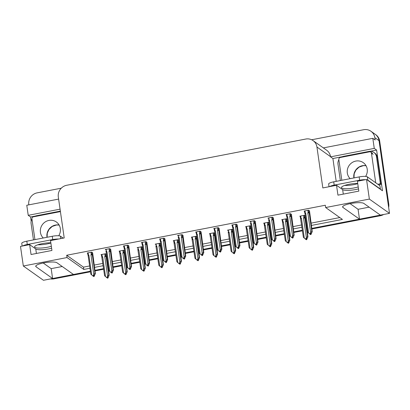 <?xml version="1.0" encoding="UTF-8"?>
<svg xmlns="http://www.w3.org/2000/svg" width="410" height="410" viewBox="0 0 410 410"><rect width="100%" height="100%" fill="white"/><g stroke="black" fill="none" stroke-linecap="round" stroke-linejoin="round"><path stroke-width="0.61" d="M51.614 248.245A10.885 2.322 -8.2 0 1 48.882 248.865A10.885 2.322 -8.2 0 1 35.757 248.978L29.633 244.637L20.5 246.405L23.324 266.008L43.465 280.281L52.598 278.513L51.173 268.647L62.233 266.505M358.504 188.892A10.885 2.322 -8.2 0 1 355.777 189.512A10.885 2.322 -8.2 0 1 342.652 189.625L336.528 185.284L322.824 187.934L316.93 147.021A10.204 9.727 -54.7 0 0 313.045 140.584A10.204 9.727 -54.7 0 0 305.722 139.046L66.681 185.274A10.204 9.727 -54.7 0 0 58.317 197.036L64.211 237.949L50.512 240.598L51.932 250.469L31.057 254.502L29.633 244.637M311.651 139.769L363.624 129.719A10.204 9.727 125.3 0 1 370.942 131.261L375.14 134.234A10.204 9.727 125.3 0 1 379.024 140.671L389.5 213.359L380.367 215.122L363.834 203.406A10.885 2.322 171.8 0 0 351.882 203.314A10.885 2.322 171.8 0 0 342.627 206.978A10.885 2.322 171.8 0 0 342.96 207.445L359.488 219.16L311.749 228.396L379.716 215.25A10.204 9.727 125.3 0 0 380.342 215.106M350.099 203.647L358.068 209.295L369.123 207.158M358.068 209.295L359.488 219.16M307.239 229.267L306.88 229.333L307.239 229.267M302.365 230.21L293.678 231.891L302.365 230.21M289.168 232.762L288.804 232.829L289.168 232.762M284.294 233.705L275.607 235.386L284.294 233.705M271.092 236.257L270.733 236.324L271.092 236.257M266.223 237.2L257.536 238.876L266.223 237.2M253.021 239.753L252.662 239.819L253.021 239.753M248.152 240.696L239.466 242.371L248.152 240.696M234.95 243.248L234.592 243.314L234.95 243.248M230.077 244.191L221.39 245.867L230.077 244.191M216.88 246.743L216.521 246.81L216.88 246.743M212.006 247.686L203.319 249.362L212.006 247.686M198.809 250.238L198.445 250.305L198.809 250.238M193.935 251.176L185.248 252.857L193.935 251.176M180.738 253.734L180.374 253.8L180.738 253.734M175.864 254.671L167.177 256.352L175.864 254.671M162.662 257.224L162.304 257.296L162.662 257.224M157.794 258.167L149.107 259.848L157.794 258.167M144.592 260.719L144.233 260.791L144.592 260.719M139.718 261.662L131.031 263.343L139.718 261.662M126.521 264.214L126.162 264.286L126.521 264.214M121.647 265.157L112.96 266.838L121.647 265.157M108.45 267.709L108.091 267.781L108.45 267.709M103.576 268.652L94.889 270.333L103.576 268.652M90.461 271.794L53.92 278.861L53.249 278.385L90.379 271.205L73.472 274.474L56.944 262.759A10.885 2.322 171.8 0 0 44.987 262.666A10.885 2.322 171.8 0 0 35.731 266.331A10.885 2.322 171.8 0 0 36.065 266.797L52.598 278.513M31.175 221.164L30.576 216.982L35.496 216.034M336.19 181.358L332.899 158.516L342.386 156.681M370.225 151.295L376.611 150.06L382.479 190.778L366.535 179.483L357.402 181.246L358.827 191.116L337.948 195.15L336.528 185.284M58.615 199.096L26.773 205.256L28.223 215.322L60.065 209.161M28.223 215.322L30.576 216.982M332.899 158.516L330.552 156.851L374.263 148.394L376.611 150.06M330.552 156.851L330.521 156.651A10.204 9.727 -54.7 0 0 326.637 150.219L313.045 140.584M374.263 148.394L372.813 138.334L323.357 147.897M370.942 131.261A10.204 9.727 125.3 0 1 374.832 137.693L375.16 140L372.813 138.334M28.828 204.856L28.792 204.616A10.204 9.727 125.3 0 1 37.156 192.859L61.274 188.195M311.323 225.449L342.432 219.432L325.653 207.537L369.364 199.086L366.535 179.483M369.364 199.086L389.5 213.359M23.324 266.008L67.035 257.552L83.819 269.447L89.954 268.263M94.464 267.387L103.151 265.706M107.666 264.834L108.025 264.768M112.535 263.891L121.222 262.21M125.737 261.339L126.095 261.272M130.611 260.396L139.297 258.72M143.808 257.844L144.166 257.777M148.681 256.901L157.368 255.225M161.878 254.349L162.242 254.282M166.752 253.406L175.439 251.73M179.949 250.853L180.313 250.787M184.823 249.91L193.51 248.234M198.025 247.358L198.384 247.291M202.894 246.42L211.58 244.739M216.096 243.863L216.454 243.796M220.969 242.925L229.656 241.244M234.166 240.368L234.525 240.301M239.04 239.43L247.727 237.749M252.237 236.877L252.596 236.806M257.111 235.934L265.798 234.253M270.308 233.382L270.672 233.31M275.182 232.439L283.869 230.758M288.384 229.887L288.742 229.815M293.252 228.944L301.939 227.263M306.454 226.392L306.813 226.32M325.653 207.537L325.32 205.236L66.702 255.251L67.035 257.552M66.702 255.251L83.486 267.146L89.621 265.957M94.136 265.085L102.823 263.404M107.333 262.533L107.692 262.462M112.207 261.59L120.894 259.909M125.404 259.038L125.762 258.966M130.277 258.095L138.964 256.414M143.474 255.543L143.838 255.471M148.348 254.6L157.035 252.919M161.55 252.047L161.909 251.976M166.419 251.104L175.106 249.423M179.621 248.552L179.98 248.48M184.49 247.609L193.177 245.928M197.692 245.057L198.05 244.99M202.566 244.114L211.252 242.433M215.762 241.562L216.121 241.495M220.636 240.619L229.323 238.943M233.833 238.066L234.197 238M238.707 237.123L247.394 235.448M251.904 234.571L252.268 234.505M256.778 233.628L265.465 231.952M269.98 231.076L270.339 231.009M274.849 230.133L283.535 228.457M288.051 227.581L288.409 227.514M292.924 226.643L301.611 224.962M306.121 224.085L306.48 224.019M310.995 223.148L339.808 217.572M83.486 267.146L83.819 269.447M201.1 232.034L200.198 231.148L195.631 232.029L196.088 232.357M164.958 239.025L164.051 238.138L159.485 239.02L159.941 239.348M146.888 242.52L145.98 241.633L141.414 242.515L141.87 242.843M128.817 246.015L127.91 245.129L123.343 246.01L123.799 246.338M110.741 249.511L109.839 248.624L105.273 249.505L105.729 249.828M183.029 235.53L182.122 234.643L177.556 235.524L178.017 235.852M219.176 228.539L218.269 227.652L213.702 228.539L214.158 228.862M237.246 225.044L236.339 224.157L231.773 225.044L232.229 225.367M255.317 221.549L254.41 220.662L249.844 221.549L250.3 221.871M273.388 218.053L272.481 217.167L267.914 218.053L268.371 218.376M291.459 214.558L290.557 213.671L285.985 214.558L286.446 214.881M309.529 211.063L308.627 210.176L304.061 211.063L304.517 211.386M92.67 253.001L91.768 252.119L87.197 253.001L87.658 253.324M196.892 236.959L195.924 236.273L191.357 237.159L191.818 237.482M160.751 243.95L159.782 243.263L155.216 244.145L155.672 244.473M142.68 247.445L141.711 246.758L137.145 247.64L137.601 247.968M124.609 250.94L123.641 250.254L119.074 251.135L119.53 251.463M178.821 240.455L177.853 239.768L173.286 240.655L173.743 240.977M214.968 233.464L213.999 232.777L209.433 233.664L209.889 233.987M233.039 229.969L232.07 229.282L227.504 230.169L227.96 230.492M251.11 226.474L250.141 225.787L245.575 226.674L246.031 226.996M269.18 222.978L268.212 222.292L263.645 223.178L264.101 223.501M287.251 219.483L286.282 218.796L281.716 219.683L282.177 220.006M305.327 215.988L304.358 215.306L299.787 216.188L300.248 216.511M106.538 254.436L105.57 253.749L100.998 254.63L101.46 254.958M43.209 263L51.173 268.647M53.249 278.385A10.204 9.727 125.3 0 1 52.593 278.492M388.752 203.965L379.696 141.142A10.204 9.727 125.3 0 0 375.811 134.711L375.14 134.234A10.204 9.727 125.3 0 1 379.024 140.671L388.08 203.488L388.752 203.965A10.204 9.727 125.3 0 1 388.649 207.445M383.632 214.491A10.204 9.727 125.3 0 1 380.383 215.727L311.836 228.985M307.321 229.856L306.962 229.923M302.452 230.799L293.765 232.48M289.25 233.351L288.891 233.418M284.376 234.294L275.689 235.97M271.179 236.847L270.82 236.913M266.305 237.79L257.618 239.466M253.108 240.342L252.75 240.409M248.234 241.285L239.548 242.961M235.038 243.837L234.674 243.904M230.164 244.78L221.477 246.456M216.967 247.332L216.603 247.399M212.093 248.27L203.406 249.951M198.891 250.828L198.532 250.894M194.022 251.766L185.335 253.447M180.82 254.323L180.461 254.39M175.946 255.261L167.26 256.942M162.749 257.813L162.391 257.885M157.876 258.756L149.189 260.437M144.679 261.308L144.315 261.38M139.805 262.251L131.118 263.932M126.608 264.804L126.244 264.875M121.734 265.747L113.047 267.428M108.532 268.299L108.173 268.371M103.663 269.242L94.976 270.923M53.92 278.861A10.204 9.727 125.3 0 1 50.507 278.918M106.436 254.364L109.162 275.212L107.856 278.159L107.517 277.918L108.055 277.016L107.722 276.776L106.918 277.734L105.513 276.581L102.679 256.916L102.203 256.414L101.921 254.456M105.513 276.581L104.601 275.745L101.398 254.554M101.706 256.563L102.203 256.414M107.635 278.067L107.251 277.975L107.656 278.195M109.162 275.212L108.773 274.941L106.123 256.532L105.882 255.758L105.078 255.86L104.765 256.516L107.599 276.176L106.846 277.447L107.184 277.683M106.579 277.498L106.846 277.447M107.856 278.159L107.517 277.918M106.964 277.724L107.251 277.975M101.946 257.342A2.311 0.492 -8.2 0 1 102.679 256.916M106.123 256.532A2.311 0.492 171.8 0 0 104.765 256.516M107.599 276.176L108.773 274.941M107.369 277.37L107.451 277.934M107.261 277.549L107.323 277.959M92.634 252.734L95.356 273.583L94.054 276.53L93.649 276.304L94.254 275.387L93.921 275.146L93.383 276.053L92.778 275.868L93.383 276.053M93.567 275.74L93.649 276.304M94.054 276.53L93.716 276.289M93.521 276.33L93.854 276.565L93.46 275.92M93.162 276.094L93.449 276.34M90.989 252.268L91.276 254.231L92.081 254.128L91.794 252.14M91.276 254.231L90.964 254.887A2.311 0.492 -8.2 0 1 92.322 254.902L92.081 254.128M90.964 254.887L93.798 274.546L94.971 273.306L92.322 254.902M95.356 273.583L94.971 273.306M93.798 274.546L93.044 275.812M92.778 275.868L90.794 274.116L88.145 255.712A2.311 0.492 -8.2 0 1 88.878 255.286L88.401 254.784L88.119 252.821M88.145 255.712L87.596 252.924M87.904 254.933L88.401 254.784M91.712 274.946L88.878 255.286M124.507 250.869L127.233 271.717L125.926 274.664L125.593 274.423L126.126 273.521L125.793 273.28L124.988 274.239L123.584 273.086L120.75 253.426L120.279 252.919L119.992 250.961M123.584 273.086L122.672 272.25L119.735 252.862M119.776 253.067L120.279 252.919M125.711 274.572L125.322 274.48L125.726 274.7M127.233 271.717L126.844 271.446L124.194 253.037L123.953 252.263L123.149 252.365L122.841 253.021L125.67 272.681L124.922 273.952L125.255 274.188M124.65 274.003L124.922 273.952M125.926 274.664L125.593 274.423M125.035 274.228L125.322 274.48M120.017 253.846A2.311 0.492 -8.2 0 1 120.75 253.426M124.194 253.037A2.311 0.492 171.8 0 0 122.841 253.021M125.67 272.681L126.844 271.446M125.439 273.875L125.521 274.439M125.332 274.054L125.393 274.464M142.577 247.373L145.304 268.222L143.997 271.169L143.664 270.933L144.197 270.026L143.864 269.785L143.059 270.743L141.655 269.59L138.821 249.931L138.349 249.423L138.067 247.466M141.655 269.59L140.743 268.755L137.801 249.224M137.852 249.572L138.349 249.423M143.782 271.077L143.397 270.984L143.797 271.205M145.304 268.222L144.92 267.95L142.265 249.541L142.024 248.767L141.219 248.87L140.912 249.526L143.746 269.185L142.993 270.457L143.326 270.692M142.726 270.508L142.993 270.457M143.997 271.169L143.664 270.933M143.105 270.733L143.397 270.984M138.088 250.351A2.311 0.492 -8.2 0 1 138.821 249.931M142.265 249.541A2.311 0.492 171.8 0 0 140.912 249.526M143.746 269.185L144.92 267.95M143.515 270.38L143.592 270.943M143.403 270.559L143.464 270.969M160.648 243.878L163.375 264.727L162.068 267.674L161.735 267.438L162.273 266.531L161.935 266.29L161.13 267.248L159.726 266.095L156.897 246.436L156.42 245.928L156.138 243.97M159.726 266.095L158.813 265.26L155.872 245.728M155.923 246.077L156.42 245.928M161.853 267.581L161.468 267.489L161.873 267.715M163.375 264.727L162.99 264.455L160.336 246.046L160.095 245.272L159.29 245.375L158.983 246.031L161.817 265.69L161.063 266.961L161.397 267.197M160.797 267.012L161.063 266.961M162.068 267.674L161.735 267.438M161.181 267.238L161.468 267.489M156.164 246.856A2.311 0.492 -8.2 0 1 156.897 246.436M160.336 246.046A2.311 0.492 171.8 0 0 158.983 246.031M161.817 265.69L162.99 264.455M161.586 266.884L161.668 267.448M161.478 267.069L161.535 267.474M110.705 249.239L113.432 270.087L112.125 273.034L111.72 272.809L112.325 271.891L111.992 271.651L111.453 272.558L110.849 272.373L111.453 272.558M111.638 272.245L111.72 272.809M112.125 273.034L111.792 272.793M111.592 272.834L111.925 273.07L111.53 272.424M111.233 272.599L111.52 272.845M109.065 248.773L109.347 250.735L110.152 250.633L109.865 248.644M109.347 250.735L109.039 251.391A2.311 0.492 -8.2 0 1 110.392 251.407L110.152 250.633M109.039 251.391L111.868 271.051L113.042 269.816L110.392 251.407M113.432 270.087L113.042 269.816M111.868 271.051L111.12 272.322M110.849 272.373L108.87 270.62L106.216 252.217A2.311 0.492 -8.2 0 1 106.948 251.791L106.477 251.289L106.19 249.326M106.216 252.217L105.923 251.089M105.975 251.438L106.477 251.289M109.783 271.456L106.948 251.791M128.776 245.744L131.502 266.592L130.195 269.539L129.791 269.314L130.395 268.396L130.062 268.155L129.524 269.062L128.924 268.878L129.524 269.062M129.709 268.75L129.791 269.314M130.195 269.539L129.862 269.298M129.662 269.339L129.996 269.575L129.601 268.929M129.304 269.103L129.596 269.349M127.136 245.277L127.418 247.24L128.222 247.138L127.935 245.149M127.418 247.24L127.11 247.896A2.311 0.492 -8.2 0 1 128.463 247.912L128.222 247.138M127.11 247.896L129.944 267.556L131.118 266.321L128.463 247.912M131.502 266.592L131.118 266.321M129.944 267.556L129.191 268.827M128.924 268.878L126.941 267.125L124.286 248.721A2.311 0.492 -8.2 0 1 125.019 248.296L124.548 247.794L124.266 245.836M124.286 248.721L123.743 245.933M124.045 247.942L124.548 247.794M127.853 267.961L125.019 248.296M146.847 242.248L149.573 263.097L148.266 266.044L147.866 265.818L148.471 264.901L148.133 264.66L147.595 265.567L146.995 265.383L147.595 265.567M147.784 265.255L147.866 265.818M148.266 266.044L147.933 265.803M147.733 265.844L148.071 266.08L147.677 265.434M147.38 265.608L147.667 265.859M145.207 241.782L145.488 243.745L146.293 243.642L146.006 241.654M145.488 243.745L145.181 244.401A2.311 0.492 -8.2 0 1 146.534 244.416L146.293 243.642M145.181 244.401L148.015 264.06L149.189 262.825L146.534 244.416M149.573 263.097L149.189 262.825M148.015 264.06L147.262 265.332M146.995 265.383L145.012 263.63L142.362 245.226A2.311 0.492 -8.2 0 1 143.095 244.801L142.618 244.298L142.337 242.341M142.362 245.226L141.814 242.438M142.121 244.447L142.618 244.298M145.924 264.465L143.095 244.801M164.917 238.753L167.644 259.602L166.342 262.549L165.937 262.323L166.542 261.406L166.204 261.165L165.671 262.072L165.066 261.887L165.671 262.072M165.855 261.759L165.937 262.323M166.342 262.549L166.004 262.308M165.804 262.349L166.142 262.584L165.748 261.939M165.45 262.113L165.737 262.364M163.277 238.287L163.559 240.25L164.369 240.147L164.082 238.159M163.559 240.25L163.252 240.906A2.311 0.492 -8.2 0 1 164.605 240.921L164.369 240.147M163.252 240.906L166.086 260.565L167.26 259.33L164.605 240.921M167.644 259.602L167.26 259.33M166.086 260.565L165.333 261.836M165.066 261.887L163.083 260.135L160.433 241.731A2.311 0.492 -8.2 0 1 161.166 241.311L160.689 240.803L160.407 238.845M160.433 241.731L159.885 238.943M160.192 240.952L160.689 240.803M164 260.97L161.166 241.311M357.751 183.644A10.373 2.214 -8.2 0 1 353.825 184.618A10.373 2.214 -8.2 0 1 344.718 185.422M357.72 183.449A10.373 2.214 171.8 0 0 349.182 184.274A10.373 2.214 171.8 0 0 341.474 187.57A10.373 2.214 171.8 0 0 354.301 187.903A10.373 2.214 171.8 0 0 358.222 186.934M380.09 189.087A6.801 1.45 -8.2 0 1 380.383 189.03L379.911 185.74L367.36 176.843A6.801 1.45 171.8 0 0 359.155 176.915L333.714 181.835A6.801 1.45 171.8 0 0 328.656 183.998L329.051 186.729M380.383 189.03L367.832 180.133A6.801 1.45 171.8 0 0 367.037 179.836M365.551 179.672A6.801 1.45 171.8 0 0 359.631 180.205L334.186 185.125A6.801 1.45 171.8 0 0 329.625 186.622M340.351 180.554L337.994 164.179A6.801 6.483 125.3 0 1 338.865 159.736M341.146 157.322A6.801 6.483 125.3 0 1 343.57 156.338L369.01 151.418A6.801 6.483 125.3 0 1 373.894 152.443A6.801 6.483 125.3 0 1 376.482 156.733L380.372 183.706L381.208 184.3L377.323 157.327A6.801 6.483 -54.7 0 0 374.735 153.038L373.894 152.443M378.871 185.002A6.801 6.483 125.3 0 1 381.208 184.3M378.03 184.408A6.801 6.483 125.3 0 1 380.372 183.706M50.855 242.997A10.373 2.214 -8.2 0 1 46.935 243.965A10.373 2.214 -8.2 0 1 37.822 244.775M50.83 242.802A10.373 2.214 171.8 0 0 42.291 243.627A10.373 2.214 171.8 0 0 34.578 246.922A10.373 2.214 171.8 0 0 47.406 247.256A10.373 2.214 171.8 0 0 51.332 246.287M63.212 238.143L60.465 236.196A6.801 1.45 171.8 0 0 52.265 236.268L26.819 241.188A6.801 1.45 171.8 0 0 21.766 243.35L22.16 246.082M58.656 239.025A6.801 1.45 171.8 0 0 52.736 239.558L27.296 244.478A6.801 1.45 171.8 0 0 22.729 245.974M33.461 239.906L31.098 223.532A6.801 6.483 125.3 0 1 31.97 219.083M34.25 216.675A6.801 6.483 125.3 0 1 36.674 215.691L60.342 211.114M365.612 176.413A10.373 9.891 -54.7 0 0 367.216 169.181A10.373 9.891 -54.7 0 0 363.265 162.642A10.373 9.891 -54.7 0 0 352.118 162.58A10.373 9.891 -54.7 0 0 347.316 173.03A10.373 9.891 -54.7 0 0 350.166 178.652M377.39 183.952A1.701 1.619 -54.7 0 0 377.39 183.941L375.709 182.752A1.701 1.619 -54.7 0 0 375.709 182.752L371.445 153.15A1.701 1.619 -54.7 0 0 369.574 151.823L340.218 157.501A1.701 1.619 -54.7 0 0 338.824 159.459L341.822 180.267M58.717 235.765A10.373 9.891 -54.7 0 0 60.321 228.534A10.373 9.891 -54.7 0 0 56.375 221.994A10.373 9.891 -54.7 0 0 45.223 221.933A10.373 9.891 -54.7 0 0 40.426 232.383A10.373 9.891 -54.7 0 0 43.27 238.005M60.419 211.611L33.328 216.854A1.701 1.619 -54.7 0 0 31.934 218.812L34.932 239.619M178.719 240.383L181.445 261.231L180.144 264.178L179.805 263.943L180.344 263.035L180.005 262.795L179.201 263.753L177.802 262.6L174.967 242.94L174.491 242.438L174.209 240.475M177.802 262.6L176.884 261.764L173.686 240.573M173.994 242.587L174.491 242.438M179.923 264.086L179.539 263.994L179.944 264.219M181.445 261.231L181.061 260.96L178.406 242.551L178.171 241.777L177.361 241.879L177.053 242.535L179.887 262.195L179.134 263.466L179.472 263.702M178.868 263.517L179.134 263.466M180.144 264.178L179.805 263.943M179.252 263.743L179.539 263.994M174.235 243.361A2.311 0.492 -8.2 0 1 174.967 242.94M178.406 242.551A2.311 0.492 171.8 0 0 177.053 242.535M179.887 262.195L181.061 260.96M179.657 263.389L179.739 263.953M179.549 263.574L179.606 263.978M196.795 236.888L199.516 257.736L198.214 260.683L197.876 260.447L198.414 259.54L198.081 259.304L197.277 260.258L195.872 259.105L193.038 239.445L192.562 238.943L192.28 236.98M195.872 259.105L194.955 258.269L191.757 237.077M192.064 239.091L192.562 238.943M197.994 260.591L197.61 260.499L198.015 260.724M199.516 257.736L199.132 257.465L196.482 239.061L196.241 238.282L195.432 238.384L195.124 239.04L197.958 258.7L197.205 259.971L197.543 260.207M196.938 260.022L197.205 259.971M198.214 260.683L197.876 260.447M197.323 260.253L197.61 260.499M192.305 239.865A2.311 0.492 -8.2 0 1 193.038 239.445M196.482 239.061A2.311 0.492 171.8 0 0 195.124 239.04M197.958 258.7L199.132 257.465M197.728 259.894L197.81 260.458M197.62 260.078L197.676 260.483M214.866 233.392L217.592 254.241L216.285 257.188L215.947 256.952L216.485 256.045L216.152 255.809L215.347 256.762L213.943 255.609L211.109 235.95L210.637 235.448L210.35 233.485M213.943 255.609L213.031 254.774L209.833 233.587M210.135 235.596L210.637 235.448M216.065 257.096L215.68 257.003L216.085 257.229M217.592 254.241L217.203 253.969L214.553 235.565L214.312 234.786L213.507 234.889L213.2 235.545L216.029 255.204L215.281 256.475L215.614 256.711M215.009 256.527L215.281 256.475M216.285 257.188L215.947 256.952M215.393 256.757L215.68 257.003M210.376 236.37A2.311 0.492 -8.2 0 1 211.109 235.95M214.553 235.565A2.311 0.492 171.8 0 0 213.2 235.545M216.029 255.204L217.203 253.969M215.798 256.399L215.88 256.962M215.691 256.583L215.752 256.988M182.993 235.258L185.715 256.106L184.413 259.053L184.008 258.828L184.613 257.91L184.274 257.67L183.741 258.577L183.137 258.392L183.741 258.577M183.926 258.264L184.008 258.828M184.413 259.053L184.075 258.818M183.875 258.853L184.213 259.089L183.818 258.443M183.521 258.618L183.808 258.869M181.348 234.792L181.63 236.754L182.44 236.652L182.153 234.663M181.63 236.754L181.322 237.41A2.311 0.492 -8.2 0 1 182.681 237.426L182.44 236.652M181.322 237.41L184.157 257.07L185.33 255.835L182.681 237.426M185.715 256.106L185.33 255.835M184.157 257.07L183.403 258.341M183.137 258.392L181.153 256.639L178.504 238.236A2.311 0.492 -8.2 0 1 179.237 237.815L178.76 237.308L178.478 235.35M178.504 238.236L178.212 237.108M178.263 237.457L178.76 237.308M182.071 257.475L179.237 237.815M201.064 231.763L203.79 252.611L202.484 255.558L202.079 255.333L202.683 254.415L202.35 254.174L201.812 255.082L201.207 254.897L201.812 255.082M201.997 254.769L202.079 255.333M202.484 255.558L202.145 255.322M201.951 255.358L202.284 255.599L201.889 254.953M201.592 255.122L201.879 255.374M199.419 231.296L199.706 233.259L200.51 233.157L200.223 231.168M199.706 233.259L199.393 233.915A2.311 0.492 -8.2 0 1 200.751 233.931L200.51 233.157M199.393 233.915L202.227 253.575L203.401 252.34L200.751 233.931M203.79 252.611L203.401 252.34M202.227 253.575L201.474 254.846M201.207 254.897L199.229 253.144L196.574 234.74A2.311 0.492 -8.2 0 1 197.307 234.32L196.831 233.813L196.549 231.855M196.574 234.74L196.026 231.952M196.334 233.961L196.831 233.813M200.141 253.98L197.307 234.32M219.135 228.267L221.861 249.116L220.554 252.063L220.149 251.837L220.754 250.92L220.421 250.679L219.883 251.586L219.278 251.402L219.883 251.586M220.067 251.274L220.149 251.837M220.554 252.063L220.221 251.827M220.021 251.863L220.354 252.104L219.96 251.458M219.663 251.627L219.95 251.878M217.495 227.801L217.777 229.764L218.581 229.661L218.294 227.673M217.777 229.764L217.469 230.42A2.311 0.492 -8.2 0 1 218.822 230.435L218.581 229.661M217.469 230.42L220.298 250.079L221.472 248.844L218.822 230.435M221.861 249.116L221.472 248.844M220.298 250.079L219.55 251.35M219.278 251.402L217.3 249.649L214.645 231.245A2.311 0.492 -8.2 0 1 215.378 230.825L214.907 230.323L214.62 228.36M214.645 231.245L214.102 228.457M214.404 230.471L214.907 230.323M218.212 250.484L215.378 230.825M232.936 229.897L235.663 250.746L234.356 253.693L234.023 253.457L234.556 252.55L234.223 252.314L233.418 253.267L232.014 252.114L229.18 232.455L228.708 231.952L228.426 229.989M232.014 252.114L231.102 251.279L228.16 231.747M228.206 232.101L228.708 231.952M234.141 253.6L233.751 253.508L234.156 253.734M235.663 250.746L235.278 250.474L232.624 232.07L232.383 231.291L231.578 231.394L231.271 232.05L234.105 251.709L233.351 252.98L233.685 253.216M233.08 253.031L233.351 252.98M234.356 253.693L234.023 253.457M233.464 253.262L233.751 253.508M228.447 232.875A2.311 0.492 -8.2 0 1 229.18 232.455M232.624 232.07A2.311 0.492 171.8 0 0 231.271 232.05M234.105 251.709L235.278 250.474M233.869 252.903L233.951 253.467M233.761 253.088L233.823 253.493M251.007 226.402L253.734 247.25L252.427 250.197L252.094 249.962L252.632 249.054L252.293 248.819L251.489 249.772L250.085 248.619L247.256 228.959L246.779 228.457L246.497 226.494M250.085 248.619L249.172 247.789L245.974 226.597M246.282 228.606L246.779 228.457M252.211 250.105L251.827 250.013L252.232 250.238M253.734 247.25L253.349 246.979L250.695 228.575L250.454 227.796L249.649 227.898L249.341 228.554L252.176 248.214L251.422 249.485L251.755 249.721M251.156 249.536L251.422 249.485M252.427 250.197L252.094 249.962M251.54 249.767L251.827 250.013M246.518 229.38A2.311 0.492 -8.2 0 1 247.256 228.959M250.695 228.575A2.311 0.492 171.8 0 0 249.341 228.554M252.176 248.214L253.349 246.979M251.945 249.408L252.022 249.972M251.837 249.593L251.894 249.997M269.078 222.907L271.804 243.755L270.503 246.702L270.164 246.466L270.702 245.559L270.364 245.323L269.56 246.282L268.16 245.124L265.326 225.464L264.85 224.962L264.568 222.999M268.16 245.124L267.243 244.293L264.045 223.101M264.353 225.11L264.85 224.962M270.282 246.61L269.898 246.518L270.303 246.743M271.804 243.755L271.42 243.484L268.765 225.08L268.529 224.301L267.72 224.403L267.412 225.059L270.246 244.719L269.493 245.99L269.831 246.225M269.226 246.041L269.493 245.99M270.503 246.702L270.164 246.466M269.611 246.272L269.898 246.518M264.593 225.884A2.311 0.492 -8.2 0 1 265.326 225.464M268.765 225.08A2.311 0.492 171.8 0 0 267.412 225.059M270.246 244.719L271.42 243.484M270.016 245.913L270.098 246.477M269.908 246.097L269.964 246.502M287.154 219.411L289.875 240.26L288.573 243.207L288.235 242.971L288.773 242.064L288.435 241.828L287.635 242.787L286.231 241.628L283.397 221.969L282.92 221.467L282.639 219.504M286.231 241.628L285.314 240.798L282.116 219.606M282.423 221.615L282.92 221.467M288.353 243.115L287.969 243.022L288.373 243.248M289.875 240.26L289.491 239.988L286.841 221.584L286.6 220.805L285.79 220.908L285.483 221.564L288.317 241.223L287.564 242.494L287.902 242.73M287.297 242.546L287.564 242.494M288.573 243.207L288.235 242.971M287.682 242.776L287.969 243.022M282.664 222.389A2.311 0.492 -8.2 0 1 283.397 221.969M286.841 221.584A2.311 0.492 171.8 0 0 285.483 221.564M288.317 241.223L289.491 239.988M288.087 242.418L288.168 242.981M287.979 242.602L288.035 243.007M305.224 215.916L307.951 236.765L306.644 239.712L306.306 239.476L306.844 238.569L306.511 238.333L305.706 239.291L304.302 238.133L301.468 218.474L300.991 217.971L300.709 216.008M304.302 238.133L303.39 237.303L300.187 216.111M300.494 218.12L300.991 217.971M306.424 239.619L306.039 239.527L306.444 239.753M307.951 236.765L307.561 236.493L304.912 218.089L304.671 217.31L303.866 217.418L303.554 218.069L306.388 237.728L305.635 238.999L305.973 239.24M305.368 239.05L305.635 238.999M306.644 239.712L306.306 239.476M305.752 239.281L306.039 239.527M300.735 218.894A2.311 0.492 -8.2 0 1 301.468 218.474M304.912 218.089A2.311 0.492 171.8 0 0 303.554 218.069M306.388 237.728L307.561 236.493M306.157 238.922L306.239 239.491M306.05 239.107L306.111 239.512M237.205 224.772L239.932 245.621L238.625 248.568L238.22 248.342L238.83 247.425L238.492 247.189L237.954 248.091L237.354 247.906L237.954 248.091M238.143 247.778L238.22 248.342M238.625 248.568L238.292 248.332M238.092 248.368L238.425 248.609L238.031 247.963M237.733 248.137L238.025 248.383M235.565 224.306L235.847 226.269L236.652 226.166L236.365 224.178M235.847 226.269L235.54 226.925A2.311 0.492 -8.2 0 1 236.893 226.945L236.652 226.166M235.54 226.925L238.374 246.584L239.548 245.349L236.893 226.945M239.932 245.621L239.548 245.349M238.374 246.584L237.621 247.855M237.354 247.906L235.371 246.154L232.716 227.75A2.311 0.492 -8.2 0 1 233.449 227.33L232.977 226.827L232.695 224.864M232.716 227.75L232.434 226.766M232.48 226.976L232.977 226.827M236.283 246.989L233.449 227.33M255.276 221.277L258.003 242.125L256.696 245.072L256.296 244.847L256.901 243.929L256.563 243.694L256.024 244.596L255.425 244.411L256.024 244.596M256.214 244.283L256.296 244.847M256.696 245.072L256.363 244.837M256.163 244.872L256.501 245.113L256.106 244.468M255.809 244.642L256.096 244.888M253.636 220.816L253.918 222.773L254.723 222.671L254.441 220.683M253.918 222.773L253.611 223.429A2.311 0.492 -8.2 0 1 254.964 223.45L254.723 222.671M253.611 223.429L256.445 243.089L257.618 241.854L254.964 223.45M258.003 242.125L257.618 241.854M256.445 243.089L255.691 244.36M255.425 244.411L253.441 242.658L250.792 224.255A2.311 0.492 -8.2 0 1 251.525 223.834L251.048 223.332L250.766 221.369M250.792 224.255L250.5 223.127M250.551 223.481L251.048 223.332M254.354 243.494L251.525 223.834M273.347 217.782L276.073 238.63L274.772 241.577L274.367 241.352L274.972 240.434L274.633 240.198L274.1 241.1L273.496 240.916L274.1 241.1M274.285 240.788L274.367 241.352M274.772 241.577L274.433 241.341M274.234 241.377L274.572 241.618L274.177 240.972M273.88 241.147L274.167 241.393M271.707 217.32L271.989 219.278L272.799 219.176L272.512 217.187M271.989 219.278L271.681 219.934A2.311 0.492 -8.2 0 1 273.034 219.955L272.799 219.176M271.681 219.934L274.515 239.594L275.689 238.359L273.034 219.955M276.073 238.63L275.689 238.359M274.515 239.594L273.762 240.865M273.496 240.916L271.512 239.163L268.863 220.759A2.311 0.492 -8.2 0 1 269.595 220.339L269.119 219.837L268.837 217.874M268.863 220.759L268.57 219.632M268.622 219.985L269.119 219.837M272.43 239.999L269.595 220.339M291.423 214.286L294.144 235.135L292.842 238.082L292.438 237.856L293.042 236.939L292.709 236.703L292.171 237.605L291.566 237.421L292.171 237.605M292.356 237.293L292.438 237.856M292.842 238.082L292.504 237.846M292.309 237.882L292.643 238.123L292.248 237.477M291.951 237.651L292.238 237.897M289.778 213.825L290.06 215.783L290.869 215.68L290.582 213.692M290.06 215.783L289.752 216.439A2.311 0.492 -8.2 0 1 291.11 216.459L290.869 215.68M289.752 216.439L292.586 236.098L293.76 234.863L291.11 216.459M294.144 235.135L293.76 234.863M292.586 236.098L291.833 237.369M291.566 237.421L289.583 235.673L286.933 217.264A2.311 0.492 -8.2 0 1 287.666 216.844L287.19 216.342L286.908 214.379M286.933 217.264L286.385 214.481M286.692 216.49L287.19 216.342M290.5 236.503L287.666 216.844M309.494 210.791L312.22 231.64L310.913 234.587L310.508 234.361L311.113 233.444L310.78 233.208L310.242 234.11L309.637 233.925L310.242 234.11M310.426 233.797L310.508 234.361M310.913 234.587L310.58 234.351M310.38 234.387L310.713 234.628L310.319 233.982M310.021 234.156L310.308 234.402M307.854 210.33L308.135 212.288L308.94 212.185L308.653 210.197M308.135 212.288L307.828 212.944A2.311 0.492 -8.2 0 1 309.181 212.964L308.94 212.185M307.828 212.944L310.657 232.603L311.831 231.368L309.181 212.964M312.22 231.64L311.831 231.368M310.657 232.603L309.909 233.874M309.637 233.925L307.659 232.178L305.004 213.769A2.311 0.492 -8.2 0 1 305.737 213.349L305.265 212.846L304.978 210.883M305.004 213.769L304.461 210.986M304.763 212.995L305.265 212.846M308.571 233.008L305.737 213.349M36.408 253.467L35.757 248.978M343.298 194.12L342.652 189.625M342.811 206.435L342.96 207.445M374.832 137.693L379.696 141.142M316.93 147.021L330.521 156.651M35.921 265.788L36.065 266.797M380.383 215.727L379.716 215.25M101.654 256.214L101.419 254.554M104.791 253.898L105.078 255.86M105.882 255.758L105.595 253.769M87.853 254.584L87.617 252.924M119.725 252.719L119.489 251.058M122.867 250.402L123.149 252.365M123.953 252.263L123.666 250.274M140.938 246.907L141.219 248.87M142.024 248.767L141.737 246.779M159.008 243.412L159.29 245.375M160.095 245.272L159.813 243.284M123.999 247.594L123.758 245.933M142.07 244.099L141.829 242.438M160.141 240.603L159.9 238.943M376.482 156.733L377.323 157.327M359.631 180.205L359.155 176.915M333.714 181.835L334.186 185.125M367.832 180.133L367.36 176.843M52.736 239.558L52.265 236.268M26.819 241.188L27.296 244.478M60.813 238.605L60.465 236.196M353.902 177.93A10.373 9.891 125.3 0 1 353.861 177.668A10.373 9.891 125.3 0 1 366.022 165.691M371.445 153.15L373.12 154.339M47.012 237.282A10.373 9.891 125.3 0 1 46.971 237.021A10.373 9.891 125.3 0 1 59.132 225.044M173.942 242.233L173.702 240.573M177.079 239.917L177.361 241.879M178.171 241.777L177.884 239.788M192.013 238.738L191.772 237.077M195.15 236.421L195.432 238.384M196.241 238.282L195.954 236.293M210.084 235.243L209.848 233.582M213.22 232.931L213.507 234.889M214.312 234.786L214.025 232.798M196.282 233.613L196.047 231.952M214.358 230.118L214.117 228.457M231.296 229.436L231.578 231.394M232.383 231.291L232.096 229.303M246.231 228.252L245.99 226.592M249.367 225.941L249.649 227.898M250.454 227.796L250.167 225.808M264.301 224.757L264.06 223.096M267.438 222.445L267.72 224.403M268.529 224.301L268.242 222.312M282.372 221.262L282.131 219.601M285.509 218.95L285.79 220.908M286.6 220.805L286.313 218.817M300.443 217.766L300.207 216.106M303.579 215.455L303.866 217.418M304.671 217.31L304.384 215.322M232.429 226.622L232.188 224.962M286.641 216.137L286.406 214.476M304.712 212.641L304.476 210.981M119.73 252.862L119.474 251.058M366.043 165.722L363.455 165.63L359.093 167.106L355.87 170.124L354.184 173.794L353.984 177.914M370.799 152.079L372.475 153.268M59.148 225.075L56.559 224.982L52.203 226.458L48.98 229.477L47.288 233.146L47.088 237.267M232.429 226.766L232.173 224.962"/></g></svg>
